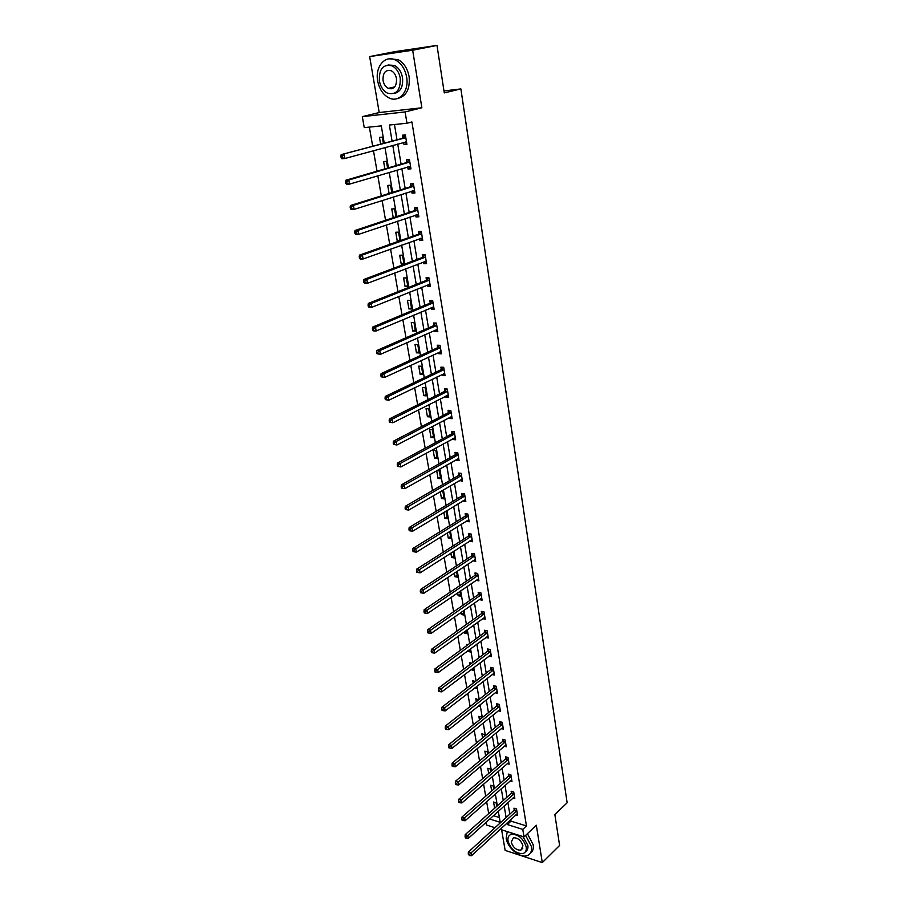 <?xml version="1.0" encoding="UTF-8"?>
<svg xmlns="http://www.w3.org/2000/svg" width="908" height="908" viewBox="0 0 908 908"><rect width="100%" height="100%" fill="white"/><g stroke="black" fill="none" stroke-linecap="round" stroke-linejoin="round"><path stroke-width="1.36" d="M390.031 87.963L391.042 88.893M384.209 143.01L381.281 125.883L364.244 127.631L362.315 116.644L405.104 111.934L406.966 123.238L389.362 125.043L392.04 140.899M379.204 112.535L421.857 107.78L412.675 50.224L436.998 45.4L394.208 51.756L369.658 56.58L379.204 112.535L362.315 116.644M501.625 829.81L505.143 850.387L542.292 862.6L536.333 825.236L524.018 836.915L500.149 829.345M494.996 827.71L486.404 824.986L485.962 822.41M369.363 127.109L372.666 146.12M373.46 150.671L377.024 171.158M377.819 175.766L381.326 195.878M382.132 200.532L385.56 220.281M386.377 224.98L389.748 244.377M390.576 249.121L393.89 268.166M394.719 272.945L397.976 291.661M398.805 296.485L402.006 314.86M402.846 319.718L405.989 337.765M406.841 342.668L409.917 360.397M410.779 365.334L413.81 382.756M414.672 387.727L417.646 404.832M418.52 409.837L421.437 426.647M422.311 431.686L425.182 448.2M426.068 453.274L428.882 469.493M429.779 474.6L432.549 490.536M433.434 495.677L436.158 511.34M437.054 516.493L439.733 531.884M440.63 537.082L443.263 552.2M444.171 557.41L446.759 572.278M447.667 577.522L450.209 592.118M451.117 597.385L453.614 611.731M454.533 617.031L456.985 631.128M457.904 636.44L460.322 650.298M461.241 655.644L463.613 669.264M464.544 674.621L466.871 688.003M467.813 693.383L470.094 706.549M471.036 711.94L473.284 724.879M474.226 730.293L476.439 743.005M477.381 748.442L479.549 760.938M480.502 766.386L482.636 778.667M483.589 784.137L485.689 796.214M486.643 801.696L488.697 813.568M412.675 50.224L369.658 56.58M436.998 45.4L444.273 92.9L460.878 88.916L567.137 802.785L554.856 814.521L559.6 845.473L542.292 862.6M460.878 88.916L443.978 90.948M493.407 815.679L499.366 817.529M496.71 806.383L496.097 802.785L493.577 802.025L494.644 808.234M493.759 789.109L493.226 785.987L490.695 785.238L491.671 790.947M490.774 771.652L490.32 769.008L487.789 768.293L488.674 773.468M487.755 754.015L487.392 751.858L484.838 751.154L485.644 755.796M484.713 736.172L484.429 734.527L481.876 733.846L482.568 737.943M481.626 718.149L481.433 717.002L478.868 716.344L479.469 719.885M478.652 705.902L479.572 706.129L479.424 705.278M478.505 699.909L475.826 698.661L476.337 701.623M474.873 687.912L476.518 688.298L476.269 686.823M475.361 681.477L472.762 680.784L473.17 683.156M471.014 669.729L473.443 670.286L473.079 668.163M471.717 663.18L469.663 662.715L469.958 664.497M467.631 650.934L470.333 652.069L469.856 649.288M467.904 644.748L466.519 644.453L466.723 645.611M464.351 631.809L464.578 633.114L467.177 633.648L466.587 630.209M464.011 626.123L463.443 626.52M461.037 612.48L461.377 614.523L463.999 615.034L463.296 610.902M457.677 592.924L458.154 595.727L460.776 596.215L459.959 591.369M454.272 573.141L454.897 576.716L457.53 577.182L456.576 571.62M450.845 553.131L451.594 557.501L454.238 557.932L453.16 551.644M447.36 532.883L448.257 538.069L450.913 538.467L449.71 531.43M443.853 512.407L444.886 518.411L447.542 518.786L445.976 511.125M440.289 491.682L441.47 498.537L444.137 498.878L442.82 491.16L441.458 491.001M436.691 470.707L438.019 478.437L440.698 478.743L439.359 470.946L436.782 470.65M437.213 458.381L435.863 450.481L433.173 450.22L434.523 458.097L437.213 458.381M433.695 437.781L432.333 429.79L429.62 429.552L430.994 437.531L433.695 437.781M430.131 416.931L428.746 408.85L426.034 408.657L427.418 416.727L430.131 416.931M426.522 395.854L425.126 387.671L422.402 387.512L423.809 395.672L426.522 395.854M422.878 374.516L421.46 366.242L418.724 366.106L420.143 374.368L422.878 374.516M419.19 352.928L417.759 344.552L415.013 344.461L416.443 352.815L419.19 352.928M415.455 331.079L414.003 322.612L411.256 322.556L412.697 331.011L415.455 331.079M411.676 308.97L410.212 300.4L407.442 300.378L408.918 308.936L411.676 308.97M407.851 286.599L406.364 277.927L403.595 277.939L405.082 286.599L407.851 286.599M403.981 263.956L402.471 255.171L399.69 255.227L401.2 264.001L403.981 263.956M400.008 240.745L398.544 232.142L395.74 232.244L397.273 241.119L399.111 241.063M395.922 216.83L394.549 208.829L391.745 208.965L393.255 217.716M391.779 192.609L390.519 185.221L387.705 185.402L389.089 193.449M387.591 168.082L386.433 161.329L383.607 161.556L384.867 168.877M383.346 143.237L382.291 137.131L379.465 137.403L380.588 143.986M510.727 819.584L510.988 821.138L526.447 825.94L411.914 121.956L406.966 123.238M394.458 124.521L396.978 139.56M397.727 144.031L401.086 164.155M401.847 168.672L405.15 188.433M405.921 193.007L409.168 212.415M409.939 217.023L413.129 236.091M413.9 240.745L417.033 259.472M417.816 264.171L420.903 282.57M421.698 287.314L424.717 305.383M425.511 310.173L428.485 327.924M429.291 332.748L432.208 350.193M433.025 355.051L435.885 372.189M436.714 377.081L439.529 393.924M440.346 398.85L443.115 415.399M443.944 420.37L446.668 436.635M447.508 441.629L450.175 457.609M451.015 462.637L453.648 478.334M454.488 483.397L457.076 498.832M457.927 503.917L460.458 519.092M461.321 524.2L463.818 539.114M464.669 544.255L467.121 558.908M467.995 564.072L470.401 578.475M471.263 583.674L473.636 597.827M474.509 603.048L476.836 616.963M477.71 622.207L480.003 635.884M480.888 641.15L483.135 654.6M484.021 659.889L486.223 673.112M487.119 678.424L489.287 691.408M490.184 696.742L492.318 709.511M493.214 714.868L495.314 727.421M496.211 732.79L498.276 745.139M499.173 750.53L501.205 762.663M502.113 768.077L504.11 780.006M505.018 785.431L506.982 797.156M507.89 802.604L509.819 814.135M515.823 814.896L517.594 815.441L516.527 808.96L513.939 808.177L514.234 809.925M512.975 797.996L514.802 798.541L513.724 791.992L511.136 791.231L511.431 793.002M510.103 780.925L511.987 781.459L510.898 774.842L508.298 774.104L508.594 775.897M507.197 763.662L509.138 764.207L508.037 757.51L505.427 756.795L505.733 758.6M504.258 746.217L506.267 746.751L505.154 739.997L502.533 739.305L502.839 741.132M501.273 728.591L503.361 729.124L502.226 722.291L499.604 721.622L499.911 723.46M498.265 710.76L500.421 711.293L499.275 704.392L496.642 703.745L496.948 705.607M495.212 692.747L497.448 693.281L496.29 686.289L493.646 685.676L493.963 687.56M492.125 674.53L494.44 675.064L493.271 668.004L490.615 667.403L490.933 669.31M489.003 656.121L491.398 656.643L490.229 649.504L487.562 648.936L487.88 650.866M485.837 637.507L488.334 638.018L487.142 630.799L484.463 630.254L484.793 632.206M482.625 618.677L485.224 619.188L484.021 611.89L481.331 611.379L481.66 613.343M479.39 599.632L482.091 600.143L480.865 592.765L478.175 592.277L478.505 594.275M476.189 580.326L478.913 580.893L477.676 573.425L474.975 572.971L475.304 574.98M472.954 560.792L475.701 561.416L474.453 553.869L471.74 553.437L472.069 555.48M469.686 541.043L472.455 541.724L471.195 534.086L468.46 533.688L468.8 535.743M466.371 521.056L469.164 521.805L467.892 514.076L465.157 513.712L465.498 515.789M463.023 500.841L465.838 501.647L464.555 493.839L461.809 493.498L462.149 495.609M459.63 480.4L462.478 481.263L461.173 473.363L458.415 473.057L458.767 475.19M456.213 459.709L456.315 460.356L459.073 460.64L457.757 452.638L454.987 452.366L455.351 454.522M452.74 438.78L452.865 439.517L455.634 439.778L454.306 431.686L451.526 431.448L451.889 433.627M449.233 417.601L449.369 418.44L452.161 418.667L450.811 410.473L448.019 410.268L448.382 412.482M445.68 396.172L445.839 397.114L448.631 397.295L447.269 389.021L444.466 388.851L444.841 391.087M442.082 374.482L442.264 375.537L445.068 375.685L443.683 367.297L440.879 367.161L441.254 369.431M438.451 352.542L438.643 353.7L441.458 353.802L440.062 345.324L437.236 345.222L437.622 347.514M434.773 330.319L434.977 331.59L437.804 331.67L436.396 323.078L433.559 323.021L433.945 325.336M431.05 307.835L431.277 309.219L434.115 309.253L432.673 300.559L429.836 300.537L430.222 302.886M427.271 285.078L427.52 286.576L430.369 286.565L428.916 277.769L426.068 277.791L426.465 280.163M423.457 262.037L423.718 263.649L426.578 263.604L425.114 254.694L422.254 254.751L422.651 257.157M419.587 238.702L419.882 240.438L422.753 240.359L421.267 231.336L418.384 231.438L418.792 233.867M415.682 215.083L415.989 216.944L418.872 216.819L417.362 207.682L414.479 207.83L414.888 210.293M411.71 191.168L412.039 193.154L414.933 192.984L413.412 183.734L410.518 183.927L410.927 186.412M407.703 166.947L408.055 169.058L410.961 168.843L409.417 159.479L406.5 159.717L406.92 162.237M403.64 142.42L404.015 144.667L406.92 144.406L405.365 134.917L402.437 135.201L402.868 137.755M421.857 107.78L405.104 111.934M526.447 825.94L522.781 829.39L524.018 836.915M489.707 819.027L500.183 822.308L498.299 811.264M497.357 805.793L495.348 793.989M494.417 788.53L492.363 776.522M491.432 771.085L489.355 758.872M488.425 753.447L486.302 741.03M485.383 735.616L483.226 722.984M482.307 717.592L480.105 704.733M479.197 699.376L476.961 686.289M476.042 680.943L473.772 667.641M472.864 662.307L470.56 648.777M469.652 643.466L467.302 629.698M466.394 624.42L463.999 610.403M463.103 605.148L460.674 590.881M459.777 585.649L457.303 571.143M456.418 565.934L453.898 551.179M453.013 545.992L450.447 530.976M449.562 525.811L446.952 510.534M446.078 505.404L443.422 489.855M442.548 484.759L439.847 468.925M438.984 463.863L436.237 447.746M435.375 442.718L432.571 426.317M431.72 421.312L428.871 404.627M428.02 399.656L425.126 382.677M424.286 377.739L421.335 360.453M420.495 355.561L417.487 337.958M416.659 333.1L413.605 315.19M412.777 310.366L409.667 292.126M408.85 287.348L405.683 268.791M404.877 264.046L401.642 245.149M400.848 240.438L397.556 221.2M396.762 216.547L393.414 196.957M392.631 192.348L389.226 172.395M388.442 167.832L384.981 147.527M507.05 822.989L507.311 824.543L522.781 829.39M392.789 145.382L396.194 165.574M396.966 170.114L400.303 189.942M401.086 194.528L404.366 214.016M405.15 218.646L408.373 237.771M409.156 242.447L412.334 261.243M413.129 265.965L416.239 284.42M417.044 289.175L420.098 307.313M420.903 312.114L423.911 329.922M424.728 334.768L427.679 352.27M428.497 357.139L431.402 374.334M432.231 379.249L435.08 396.149M435.908 401.086L438.712 417.691M439.551 422.674L442.298 438.984M443.138 444.001L445.851 460.027M446.691 465.066L449.358 480.82M450.209 485.894L452.82 501.375M453.682 506.482L456.247 521.691M457.11 526.822L459.63 541.77M460.504 546.934L462.978 561.632M463.852 566.819L466.292 581.256M467.166 586.466L469.561 600.665M470.446 605.897L472.796 619.846M473.681 625.113L475.996 638.823M476.882 644.101L479.152 657.585M480.048 662.885L482.284 676.142M483.181 681.465L485.383 694.495M486.279 699.841L488.436 712.644M489.344 718.012L491.466 730.6M492.374 735.979L494.463 748.362M495.371 753.765L497.425 765.932M498.333 771.346L500.353 783.309M501.273 788.746L503.259 800.504M504.178 805.952L506.119 817.518M510.988 821.138L507.311 824.543M469.947 649.867L467.734 651.501M466.814 631.503L464.578 633.114M463.636 612.934L461.377 614.523M460.435 594.173L458.154 595.727M481.762 598.156L479.39 599.655M457.189 575.195L454.897 576.716M478.584 578.884L476.212 580.428M453.909 556.002L451.594 557.501M475.372 559.407L472.989 560.974M450.595 536.605L448.257 538.069M472.126 539.772L469.731 541.316M447.235 516.981L444.886 518.411M468.857 519.909L466.428 521.419M443.842 497.141L441.47 498.537M465.543 499.82L463.103 501.295M440.414 477.075L438.019 478.437M462.195 479.503L459.72 480.945M436.941 456.769L434.523 458.097M458.801 458.949L456.315 460.356M433.434 436.237L430.994 437.531M455.373 438.155L452.865 439.517M429.881 415.467L427.418 416.727M451.9 417.113L449.369 418.44M426.283 394.447L423.809 395.672M448.393 395.831L445.839 397.114M422.651 373.188L420.143 374.368M444.841 374.289L442.264 375.537M418.974 351.668L416.443 352.815M441.243 352.486L438.643 353.7M415.251 329.899L412.697 331.011M437.599 330.433L434.977 331.59M411.483 307.869L408.918 308.936M433.922 308.096L431.277 309.219M407.681 285.577L405.082 286.599M430.199 285.498L427.52 286.576M403.822 263.014L401.2 264.001M426.419 262.616L423.718 263.649M399.917 240.177L397.273 241.119M422.606 239.462L419.882 240.438M418.736 216.013L415.989 216.944M414.82 192.269L412.039 193.154M410.859 168.23L408.055 169.058M406.841 143.884L404.015 144.667M516.448 811.207L513.871 810.424L468.369 852.09L470.991 852.964L516.811 810.708M469.311 854.496L468.267 854.133L469.515 855.597L469.311 854.496L470.991 852.964L471.49 855.745L517.299 813.693M513.871 810.424L515.074 808.529M468.369 852.09L468.267 854.133M469.515 855.597L471.49 855.745M507.231 831.592L506.199 838.379C507.47 847.811 519.796 858.208 526.89 855.722C530.533 854.451 532.043 851.375 531.407 846.483L525.619 835.394M530.306 853.27C532.792 851.579 533.756 848.753 533.189 844.769L527.412 833.692M522.883 836.563L527.843 845.337C528.263 848.344 527.491 850.433 525.528 851.602M508.037 841.058C510.898 849.513 515.857 853.69 522.917 853.588C525.562 852.68 526.651 850.455 526.197 846.914C523.371 838.493 518.445 834.282 511.408 834.293C508.662 835.19 507.538 837.437 508.037 841.058M522.94 845.859C521.113 840.433 517.935 837.721 513.395 837.744L511.238 842.091C513.077 847.539 516.266 850.229 520.817 850.172L522.94 845.859M510.375 834.69L512.067 833.124M377.671 80.96C379.328 89.177 383.131 94.841 389.067 97.95C399.043 103.115 409.292 91.322 406.648 77.146C405.082 69.053 401.415 63.378 395.627 60.144C385.242 54.435 374.856 66.829 377.671 80.96M397.727 98.461C406.364 96.282 410.166 89.007 409.111 76.601C407.567 68.52 403.901 62.868 398.113 59.633L389.373 58.827M388.022 64.979L394.549 65.444C398.737 67.76 401.393 71.846 402.528 77.691C403.288 86.828 400.462 92.094 394.038 93.501M379.374 80.925C380.566 86.85 383.289 90.936 387.557 93.195C396.365 95.192 400.598 90.187 400.246 78.19C399.1 72.334 396.444 68.248 392.256 65.921C383.233 63.798 378.942 68.804 379.374 80.925M396.49 78.678C395.752 74.899 394.027 72.265 391.325 70.779C385.537 69.417 382.779 72.64 383.04 80.449C383.8 84.251 385.56 86.884 388.295 88.348C393.993 89.654 396.728 86.43 396.49 78.678M391.11 87.713L392.415 88.587M513.656 794.25L511.068 793.49L465.191 834.668L467.824 835.53L514.019 793.762M466.133 837.062L465.089 836.711L465.293 837.834L466.337 838.186L466.133 837.062L467.824 835.53L468.335 838.334L514.518 796.781M511.068 793.49L512.294 791.572M465.191 834.668L465.089 836.711M466.337 838.186L468.335 838.334M510.829 777.123L508.23 776.385L461.979 817.064L464.624 817.904L511.193 776.635M462.921 819.436L461.866 819.095L462.081 820.23L463.137 820.571L462.921 819.436L464.624 817.904L465.134 820.741L511.692 779.677M508.23 776.385L509.479 774.445M461.979 817.064L461.866 819.095M463.137 820.571L465.134 820.741M507.969 759.803L505.359 759.088L458.733 799.267L461.377 800.073L508.332 759.326M459.675 801.616L458.619 801.287L458.824 802.434L459.891 802.763L459.675 801.616L461.377 800.073L461.9 802.944L508.843 762.402M505.359 759.088L506.641 757.136M458.733 799.267L458.619 801.287M459.891 802.763L461.9 802.944M505.075 742.301L502.464 741.609L455.453 781.266L458.109 782.049L505.45 741.825M456.395 783.593L455.328 783.275L455.544 784.444L456.611 784.762L456.395 783.593L458.109 782.049L458.631 784.955L505.96 744.935M502.464 741.609L503.77 739.634M455.453 781.266L455.328 783.275M456.611 784.762L458.631 784.955M502.158 724.618L499.536 723.948L452.139 763.06L454.794 763.821L502.533 724.13M453.069 765.376L452.002 765.069L452.218 766.239L453.285 766.545L453.069 765.376L454.794 763.821L455.328 766.761L503.055 727.285M499.536 723.948L500.876 721.939M452.139 763.06L452.002 765.069M453.285 766.545L455.328 766.761M499.207 706.73L496.574 706.084L448.779 744.651L451.446 745.389L499.582 706.254M449.71 746.944L448.643 746.648L448.858 747.829L449.937 748.124L449.71 746.944L451.446 745.389L451.991 748.351L500.115 709.432M496.574 706.084L497.936 704.063M448.779 744.651L448.643 746.648M449.937 748.124L451.991 748.351M496.222 688.65L493.577 688.026L445.385 726.025L448.064 726.74L496.608 688.185M446.316 728.295L445.249 728.012L445.465 729.215L446.532 729.499L446.316 728.295L448.064 726.74L448.609 729.737L497.13 691.397M493.577 688.026L494.974 685.983M445.385 726.025L445.249 728.012M446.532 729.499L448.609 729.737M493.203 670.376L490.547 669.775L441.946 707.196L444.636 707.877L493.589 669.911M442.877 709.443L441.81 709.171L442.026 710.385L443.104 710.658L442.877 709.443L444.636 707.877L445.192 710.919L494.122 673.157M490.547 669.775L491.988 667.709M441.946 707.196L441.81 709.171M443.104 710.658L445.192 710.919M490.161 651.899L487.494 651.331L438.473 688.15L441.174 688.809L490.547 651.433M439.404 690.375L438.326 690.114L438.553 691.34L439.631 691.601L439.404 690.375L441.174 688.809L441.731 691.873L491.08 654.713M487.494 651.331L488.958 649.231M438.473 688.15L438.326 690.114M439.631 691.601L441.731 691.873M487.074 633.216L484.395 632.672L434.955 668.878L437.667 669.502L487.46 632.751M435.897 671.08L434.807 670.83L435.034 672.068L436.112 672.329L435.897 671.08L437.667 669.502L438.235 672.612L488.016 636.077M484.395 632.672L485.905 630.549M434.955 668.878L434.807 670.83M436.112 672.329L438.235 672.612M483.953 614.319L481.274 613.808L431.402 649.379L434.126 649.98L484.35 613.865M432.333 651.569L431.243 651.32L431.47 652.58L432.56 652.818L432.333 651.569L434.126 649.98L434.694 653.124L484.906 617.224M481.274 613.808L482.806 611.663M431.402 649.379L431.243 651.32M432.56 652.818L434.694 653.124M480.797 595.217L478.107 594.729L427.804 629.664L430.54 630.231L481.195 594.763M428.735 631.82L427.645 631.582L427.872 632.865L428.973 633.092L428.735 631.82L430.54 630.231L431.118 633.409L481.422 598.224M478.107 594.729L479.685 592.549M427.804 629.664L427.645 631.582M428.973 633.092L431.118 633.409M477.608 575.899L474.907 575.434L424.161 609.699L426.908 610.244L478.017 575.445M425.092 611.833L424.002 611.617L424.229 612.911L425.33 613.127L425.092 611.833L426.908 610.244L427.498 613.467L478.448 578.884M474.907 575.434L476.53 573.232M424.161 609.699L424.002 611.617M425.33 613.127L427.498 613.467M474.385 556.354L471.672 555.923L420.483 589.508L423.23 590.018L474.793 555.912M421.414 591.619L420.313 591.414L420.552 592.72L421.652 592.924L421.414 591.619L423.23 590.018L423.832 593.276L475.361 559.385M471.672 555.923L473.34 553.687M420.483 589.508L420.313 591.414M421.652 592.924L423.832 593.276M471.127 536.594L468.403 536.185L416.761 569.078L419.519 569.554L471.536 536.151M417.68 571.166L416.579 570.973L416.817 572.29L417.918 572.483L417.68 571.166L419.519 569.554L420.12 572.857L472.115 539.67M468.403 536.185L470.117 533.927M416.761 569.078L416.579 570.973M417.918 572.483L420.12 572.857M467.824 516.607L465.089 516.232L412.981 548.398L415.762 548.852L468.233 516.164M413.912 550.452L415.762 548.852L416.363 552.178L413.049 551.61L414.15 551.792L413.912 550.452L412.799 550.271L413.049 551.61M468.823 519.716L416.363 552.178L414.15 551.792M465.089 516.232L466.848 513.939M412.981 548.398L412.799 550.271M464.487 496.381L461.741 496.04L409.168 527.48L411.948 527.889L464.896 495.95M410.087 529.5L411.948 527.889L412.561 531.259L409.224 530.681L410.337 530.851L410.087 529.5L408.975 529.33L409.224 530.681M465.498 499.548L412.561 531.259L410.337 530.851M461.741 496.04L463.557 493.714M409.168 527.48L408.975 529.33M461.412 475.644L458.654 475.338L461.116 475.928L458.358 475.61L405.309 506.289L408.101 506.675L461.525 475.497M406.228 508.287L408.101 506.675L408.725 510.092L405.354 509.501L406.478 509.66L406.228 508.287L405.104 508.139L405.354 509.501M462.127 479.129L408.725 510.092L406.478 509.66M458.654 475.338L460.22 473.25M405.309 506.289L405.104 508.139M457.7 455.226L454.931 454.953L401.393 484.849L404.196 485.19L458.12 454.806M402.312 486.824L404.196 485.19L404.832 488.652L401.45 488.061L402.562 488.209L402.312 486.824L401.188 486.677L401.45 488.061M458.722 458.483L404.832 488.652L402.562 488.209M454.931 454.953L456.849 452.559M401.393 484.849L401.188 486.677M454.238 434.296L451.458 434.047L397.432 463.148L400.246 463.455L454.67 433.865M398.351 465.089L400.246 463.455L400.882 466.962L397.488 466.36L398.612 466.485L398.351 465.089L397.227 464.964L397.488 466.36M455.283 437.599L400.882 466.962L398.612 466.485M451.458 434.047L453.444 431.606M397.432 463.148L397.227 464.964M450.743 413.106L447.95 412.902L393.425 441.174L396.251 441.447L451.174 412.686M394.344 443.081L396.251 441.447L396.898 444.988L393.47 444.387L394.605 444.5L394.344 443.081L393.209 442.979L393.47 444.387M451.798 416.454L396.898 444.988L394.605 444.5M447.95 412.902L450.005 410.416M393.425 441.174L393.209 442.979M447.723 395.139L448.291 395.196M447.201 391.666L444.409 391.496L389.373 418.929L392.211 419.167L447.633 391.257M390.281 420.801L392.211 419.167L392.858 422.753L389.419 422.152L390.542 422.243L390.281 420.801L389.146 420.71L389.419 422.152M448.268 395.071L392.858 422.753L390.542 422.243M444.409 391.496L446.52 388.976M389.373 418.929L389.146 420.71M444.001 373.563L444.727 373.653M443.626 369.976L440.811 369.828L385.264 396.41L388.113 396.603L444.057 369.567M386.172 398.249L388.113 396.603L388.772 400.235L385.298 399.622L386.445 399.702L386.172 398.249L385.037 398.169L385.298 399.622M444.693 373.426L388.772 400.235L386.445 399.702M440.811 369.828L443.002 367.263M385.264 396.41L385.037 398.169M440.232 351.714L441.14 351.839M440.005 348.014L437.179 347.912L381.099 373.597L383.959 373.756L440.437 347.616M382.007 375.401L383.959 373.756L384.629 377.433L381.133 376.82L382.279 376.877L382.007 375.401L380.872 375.344L381.133 376.82M441.084 351.521L384.629 377.433L382.279 376.877M437.179 347.912L439.438 345.301M381.099 373.597L380.872 375.344M436.419 329.593L437.497 329.763M436.328 325.79L433.502 325.734L376.888 350.499L379.76 350.613L436.771 325.393M377.796 352.27L379.76 350.613L380.429 354.347L376.922 353.723L378.069 353.768L377.796 352.27L376.65 352.225L376.922 353.723M437.429 329.354L380.429 354.347L378.069 353.768M433.502 325.734L435.84 323.066M376.888 350.499L376.65 352.225M432.56 307.199L433.808 307.426M432.617 303.295L429.779 303.272L372.62 327.107L375.503 327.186L433.071 302.909M373.529 328.844L375.503 327.186L376.184 330.955L373.313 330.875L372.655 330.33L373.801 330.353L373.529 328.844L372.382 328.81L372.655 330.33M433.729 306.915L376.184 330.955L373.801 330.353M429.779 303.272L432.208 300.559M372.62 327.107L372.382 328.81M428.644 284.533L430.086 284.806M428.86 280.527L426.011 280.549L368.308 303.42L371.19 303.442L429.314 280.152M369.204 305.111L371.19 303.442L371.883 307.267L369 307.233L368.33 306.632L369.488 306.643L369.204 305.111L368.046 305.099L368.33 306.632M429.983 284.193L371.883 307.267L369.488 306.643M426.011 280.549L428.531 277.769M368.308 303.42L368.046 305.099M424.683 261.572L426.306 261.924M425.058 257.486L422.197 257.531L363.926 279.426L366.821 279.403L425.511 257.1M364.823 281.083L366.821 279.403L367.524 283.273L364.63 283.285L363.949 282.638L365.107 282.626L364.823 281.083L363.665 281.083L363.949 282.638M426.192 261.209L367.524 283.273L365.107 282.626M422.197 257.531L424.819 254.705M363.926 279.426L363.665 281.083M420.676 238.316L422.481 238.747M421.21 234.139L418.327 234.241L359.489 255.114L362.406 255.046L421.664 233.776M360.385 256.726L362.406 255.046L363.121 258.973L360.204 259.03L359.511 258.315L360.669 258.292L360.385 256.726L359.228 256.748L359.511 258.315M422.345 237.93L363.121 258.973L360.669 258.292M418.327 234.241L421.062 231.347M359.489 255.114L359.228 256.748M416.613 214.776L418.611 215.287M417.305 210.52L414.423 210.656L355.005 230.484L357.922 230.371L417.771 210.145M355.891 232.062L357.922 230.371L358.649 234.343L355.72 234.446L355.017 233.685L356.186 233.651L355.891 232.062L354.722 232.096L355.017 233.685M418.463 214.356L358.649 234.343L356.186 233.651M414.423 210.656L417.249 207.705M355.005 230.484L354.722 232.096M412.493 190.918L414.695 191.531M413.356 186.594L410.461 186.776L350.454 205.526L353.382 205.367L413.821 186.231M351.339 207.058L353.382 205.367L354.109 209.396L351.18 209.544L350.454 208.738L351.634 208.67L351.339 207.058L350.159 207.126L350.454 208.738M414.525 190.487L354.109 209.396L351.634 208.67M410.461 186.776L413.322 183.859M350.454 205.526L350.159 207.126M408.328 166.766L410.734 167.481M409.36 162.362L406.455 162.589L345.834 180.238L348.774 180.034L409.826 162.01M346.72 181.736L348.774 180.034L349.523 184.12L346.584 184.313L345.846 183.45L347.015 183.371L346.72 181.736L345.539 181.816L345.846 183.45M410.541 166.323L349.523 184.12L347.015 183.371M406.455 162.589L409.338 159.717M345.834 180.238L345.539 181.816M404.105 142.295L406.716 143.124M405.309 137.823L341.17 154.621L405.785 137.483M342.044 156.062L344.121 154.36L344.87 158.503L341.919 158.752L341.17 157.822L342.35 157.72L342.044 156.062L340.863 156.165L341.17 157.822M406.5 141.852L344.87 158.503L342.35 157.72M402.392 138.107L405.297 135.258M341.17 154.621L340.863 156.165M516.72 810.878L514.132 810.095M513.917 793.921L511.329 793.161M511.091 776.794L508.491 776.056M508.242 759.485L505.631 758.77M505.347 741.984L502.737 741.291M502.43 724.3L499.809 723.619M499.479 706.413L496.846 705.766M496.506 688.343L493.85 687.719M493.487 670.07L490.831 669.468M490.445 651.592L487.778 651.013M487.358 632.91L484.679 632.365M484.236 614.024L481.558 613.502M481.092 594.922L478.391 594.422M477.903 575.604L475.202 575.139M474.68 556.059L471.967 555.628M471.422 536.299L468.698 535.902M468.119 516.312L465.384 515.948M464.794 496.097L462.047 495.757M458.007 454.953L455.237 454.681M454.545 434.024L451.775 433.774M451.06 412.834L448.268 412.629M447.519 391.405L444.716 391.223M443.944 369.715L441.129 369.567M440.323 347.764L437.497 347.662M436.657 325.541L433.82 325.473M432.946 303.056L430.108 303.022M429.189 280.288L426.34 280.3M425.387 257.236L422.526 257.293M421.539 233.912L418.667 234.003M417.646 210.293L414.763 210.429M413.696 186.367L410.802 186.549M409.701 162.146L406.795 162.373M406.341 141.796L405.694 141.852M405.66 137.619L402.732 137.891M522.804 848.265L520.817 850.172M512.509 833.272L511.408 834.293M394.719 86.896L388.295 88.348M394.549 65.444L392.256 65.921M395.627 60.144L398.113 59.633M457.723 455.214L454.953 454.942M454.284 434.262L451.503 434.024M450.811 413.072L448.019 412.856M447.292 391.62L444.489 391.439M443.728 369.908L440.925 369.772M440.13 347.946L437.304 347.843M436.476 325.711L433.649 325.643M432.787 303.204L429.949 303.181M429.053 280.424L426.204 280.436M425.273 257.361L422.402 257.418M421.437 234.014L418.565 234.105M417.555 210.372L414.672 210.508M413.628 186.435L410.734 186.617M409.656 162.192L406.739 162.418M405.626 137.653L402.698 137.925"/></g></svg>
